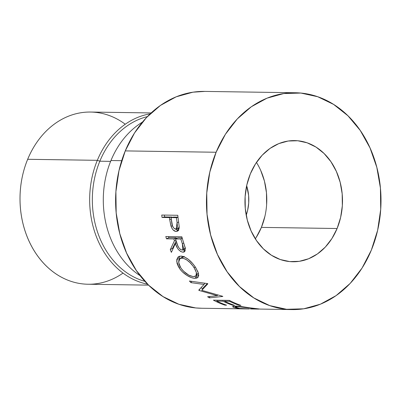 <?xml version="1.0" encoding="UTF-8"?>
<svg xmlns="http://www.w3.org/2000/svg" width="401" height="401" viewBox="0 0 401 401"><rect width="100%" height="100%" fill="white"/><g stroke="black" fill="none" stroke-linecap="round" stroke-linejoin="round"><path stroke-width="0.6" d="M123.037 273.086A86.105 69.293 -89.1 0 1 41.143 260.424A86.105 69.293 -89.1 0 1 27.674 159.292A86.105 69.293 90.9 0 0 88.035 284.234L148.57 285.136M246.655 185.728A38.27 30.797 -89.1 0 1 246.219 215.212L247.633 210.325L248.715 202.936L248.62 195.432L246.655 185.728M255.307 238.795A60.591 48.762 90.9 0 0 261.397 227.392L337.106 228.515A60.591 48.762 -89.1 0 1 292.83 261.758A60.591 48.762 -89.1 0 1 250.354 173.833L246.841 184.911L245.126 196.61L245.282 208.485L247.302 220.079L251.101 230.946L256.54 240.665L263.407 248.871L271.442 255.247L280.334 259.542L289.738 261.592L299.296 261.322L308.64 258.74L317.412 253.948L325.276 247.126L331.923 238.535L337.106 228.515L340.619 217.437L342.334 205.738L342.178 193.863L340.158 182.27L336.359 171.402L330.92 161.683L324.048 153.478L316.018 147.102L307.126 142.806L297.722 140.756L288.164 141.027L278.815 143.608L270.043 148.4L262.184 155.222L255.537 163.814L250.354 173.833A60.591 48.762 -89.1 0 1 294.63 140.591A60.591 48.762 -89.1 0 1 337.106 228.515L261.397 227.392A60.591 48.762 90.9 0 0 256.44 162.43M97.328 160.325L27.674 159.292L97.328 160.325A86.105 69.293 90.9 0 0 147.638 284.209A86.105 69.293 -89.1 0 1 97.328 160.325L99.834 161.202L97.328 160.325A86.105 69.293 -89.1 0 1 150.164 113.844A86.105 69.293 90.9 0 0 97.328 160.325M144.931 281.362A84.19 67.754 -89.1 0 1 99.834 161.202A84.19 67.754 90.9 0 0 144.931 281.362M110.616 161.362L99.834 161.202L110.616 161.362M140.165 275.728A86.105 69.293 -89.1 0 1 110.957 160.525A86.105 69.293 90.9 0 0 140.165 275.728M121.704 160.686L110.957 160.525L121.704 160.686M295.337 92.756L204.485 91.408A108.43 87.263 90.9 0 0 125.257 150.901L216.109 152.25A108.43 87.263 -89.1 0 1 295.337 92.756A108.43 87.263 -89.1 0 1 371.351 250.099L362.078 268.033L350.178 283.402L336.113 295.607L320.414 304.189L303.692 308.805L286.59 309.291L269.758 305.617L253.848 297.933L239.472 286.53L227.182 271.848L217.447 254.445L210.645 235.001L207.036 214.254L206.756 193.001L209.823 172.069L216.109 152.25L125.257 150.901A108.43 87.263 90.9 0 0 201.267 308.244L248.234 308.94L240.164 308.549L235.412 307.848L233.267 307.191L232.69 306.62L235.743 306.123L260.054 309.076L292.118 309.592A108.43 87.263 -89.1 0 1 216.109 152.25L225.382 134.315L237.282 118.947L251.347 106.741L267.046 98.16L283.768 93.543L300.87 93.057L317.702 96.731L333.612 104.415L347.988 115.819L360.278 130.5L370.013 147.904L376.815 167.347L380.424 188.094L380.704 209.347L377.637 230.279L371.351 250.099A108.43 87.263 -89.1 0 1 292.118 309.592M161.753 215.046L177.778 215.287A108.43 87.263 90.9 0 0 178.425 220.515L179.192 226.52L179.067 228.575L178.485 230.194L177.488 231.176L175.813 231.427L173.252 230.064L171.969 228.334L170.776 225.347L169.668 219.462A108.43 87.263 -89.1 0 1 169.417 217.558L162.024 217.447A108.43 87.263 -89.1 0 1 161.753 215.046A108.43 87.263 -89.1 0 0 162.024 217.447L169.417 217.558L171.959 217.056A105.237 84.696 90.9 0 0 171.999 217.397A105.237 84.696 90.9 0 1 171.959 217.056L164.56 216.946L162.024 217.447L164.56 216.946L171.959 217.056L169.417 217.558A108.43 87.263 -89.1 0 0 169.668 219.462L171.026 226.189C172.29 229.593 174.014 231.342 176.194 231.452L177.227 231.292L179.192 226.52L178.425 220.515A108.43 87.263 -89.1 0 1 177.778 215.287L161.753 215.046M165.814 236.545L181.838 236.785A108.43 87.263 90.9 0 0 183.362 241.833L185.292 248.435L184.741 251.527L183.001 252.214L180.756 251.537L178.435 249.517L177.442 248.139L175.342 243.537L171.392 252.344A108.43 87.263 -89.1 0 1 170.28 249.693L174.43 240.765A108.43 87.263 -89.1 0 1 173.869 238.931L166.47 238.821A108.43 87.263 -89.1 0 1 165.814 236.545A108.43 87.263 -89.1 0 0 166.47 238.821L173.869 238.931L176.275 237.803A105.237 84.696 90.9 0 0 176.485 238.5A105.237 84.696 90.9 0 1 176.275 237.803L168.881 237.698L166.47 238.821L168.881 237.698L176.275 237.803L173.869 238.931A108.43 87.263 -89.1 0 0 174.43 240.765L170.28 249.693L172.575 248.244A105.237 84.696 90.9 0 0 172.861 248.941A105.237 84.696 90.9 0 1 172.575 248.244L176.119 240.956L172.575 248.244L170.28 249.693A108.43 87.263 -89.1 0 0 171.392 252.344L175.342 243.537C176.986 248.62 179.538 251.512 183.001 252.214L184.355 251.868L185.107 247.422L183.362 241.833A108.43 87.263 -89.1 0 1 181.838 236.785L165.814 236.545M195.061 266.645L198.009 271.983L198.706 275.417L197.713 277.622L196.555 278.149L194.174 278.239L191.242 277.542L186.771 275.297L182.44 271.878L180.595 269.843L178.395 266.57L177.031 263.337L176.781 259.537L178.164 256.921L179.412 256.264L181.818 256.134L184.62 256.996L188.65 259.572L192.545 263.387L195.061 266.645M217.317 295.697L199.117 290.454A108.43 87.263 -89.1 0 1 198.756 290.149L204.039 284.459L190.906 282.63A108.43 87.263 -89.1 0 1 189.437 281.016L207.613 283.597A108.43 87.263 90.9 0 0 207.828 283.818L201.803 290.334L222.575 296.279A108.43 87.263 90.9 0 0 222.826 296.444L209.362 297.843A108.43 87.263 -89.1 0 1 207.618 296.745L217.317 295.697L217.643 294.971L217.317 295.697L207.618 296.745A108.43 87.263 -89.1 0 0 209.362 297.843L222.826 296.444A108.43 87.263 -89.1 0 1 222.575 296.279L201.803 290.334L203.252 287.692L201.803 290.334L207.828 283.818A108.43 87.263 -89.1 0 1 207.613 283.597L189.437 281.016A108.43 87.263 -89.1 0 0 190.906 282.63L204.039 284.459L198.756 290.149A108.43 87.263 -89.1 0 0 199.117 290.454L217.317 295.697M213.397 300.154L229.422 300.389A108.43 87.263 90.9 0 0 240.966 305.392L239.322 305.367A108.43 87.263 -89.1 0 1 229.578 301.296L224.645 301.221A108.43 87.263 90.9 0 0 234.39 305.291L232.745 305.266A108.43 87.263 -89.1 0 1 223.001 301.196L216.836 301.106A108.43 87.263 90.9 0 0 226.585 305.176L224.941 305.151A108.43 87.263 -89.1 0 1 213.397 300.154A108.43 87.263 -89.1 0 0 224.941 305.151L226.585 305.176A108.43 87.263 -89.1 0 1 216.836 301.106L223.001 301.196L223.297 300.299L223.001 301.196A108.43 87.263 -89.1 0 0 232.745 305.266L234.39 305.291A108.43 87.263 -89.1 0 1 224.645 301.221L229.578 301.296L229.808 300.595L229.578 301.296A108.43 87.263 -89.1 0 0 239.322 305.367L240.966 305.392A108.43 87.263 -89.1 0 1 229.422 300.389L213.397 300.154M249.186 308.95L248.234 308.94M249.457 308.955L240.394 308.419L249.457 308.955M239.487 308.299L235.252 307.001L237.532 306.655L235.537 306.795L235.452 307.271L239.487 308.299M238.254 306.675L253.818 308.6L238.254 306.675M254.901 308.73L259.026 309.101L254.901 308.73M204.841 91.413L192.916 92.195L176.194 96.811L160.495 105.393L146.43 117.598L134.53 132.967L125.257 150.901L118.972 170.721L115.904 191.653L116.185 212.906L119.794 233.653L126.596 253.096L136.33 270.5L148.621 285.181L162.996 296.585L178.906 304.269L195.738 307.943L201.648 308.249M142.445 122.094A86.105 69.293 90.9 0 0 110.957 160.525A86.105 69.293 -89.1 0 1 142.445 122.094M147.378 116.606A84.19 67.754 90.9 0 0 99.834 161.202A84.19 67.754 -89.1 0 1 147.378 116.606M151.127 112.942L90.591 112.044A86.105 69.293 90.9 0 0 27.674 159.292A86.105 69.293 -89.1 0 1 125.242 124.23M237.613 306.209L237.532 306.655L237.613 306.209M255.582 308.64C249.683 307.933 240.084 306.113 235.743 306.123C233.542 306.098 232.535 306.314 232.715 306.775L232.76 306.504L232.715 306.775C233.146 307.377 235.161 307.918 238.76 308.394M239.437 304.855L239.322 305.367L239.437 304.855M224.941 300.324L224.645 301.221L224.941 300.324M232.861 304.76L232.745 305.266L232.861 304.76M217.131 300.209L216.836 301.106L217.131 300.209M225.056 304.64L224.941 305.151L225.056 304.64M204.871 283.216L204.039 284.459L204.871 283.216M200.014 288.82L199.117 290.454L200.014 288.82M202.816 288.494L200.871 287.903L202.816 288.494M209.893 296.504L209.362 297.843L209.893 296.504M207.367 283.562L203.252 287.692L207.367 283.562M191.793 281.357L190.906 282.63L191.793 281.357M195.036 278.294L196.836 276.008L195.873 275.948L196.836 276.008L195.036 278.294L198.099 277.251L198.47 273.402L195.783 267.748C191.217 260.775 186.28 256.881 180.966 256.069L178.29 256.82L176.681 261.257L179.041 267.667C182.615 273.677 190.761 278.444 195.036 278.294M180.074 266.66L179.041 267.667L180.074 266.66M178.946 257.788L178.876 260.184L179.528 256.234M198.67 275.783L196.836 276.008L198.67 275.783M197.673 273.783L196.751 274.224M196.049 275.763L193.663 276.585C188.976 276.114 184.63 273.121 180.635 267.612L178.656 262.389L179.818 258.76L181.979 258.139C186.365 258.856 190.44 262.084 194.199 267.813L195.197 266.845L194.199 267.813L196.365 272.53L196.049 275.763L197.914 273.552M181.904 257.121L183.513 256.48M181.979 258.139L184.164 256.445L181.979 258.139L179.728 258.835L178.691 260.991L178.976 264.079L180.109 266.72L181.899 269.392L183.397 271.091L188.726 275.111L192.956 276.54L194.901 276.449L195.818 275.998L196.58 274.124L196.425 272.785L195.212 269.582L192.961 266.013L189.979 262.585L186.65 259.843L184.981 258.901L181.979 258.139M183.362 256.5L181.954 257.081L179.818 258.76M185.267 250.695L183.001 252.214L185.267 250.695L182.806 249.908L185.277 248.319M185.172 250.69L182.806 249.908M176.711 242.805L175.342 243.537L176.711 242.805M175.844 240.069L174.43 240.765L175.844 240.069M168.555 236.585A105.237 84.696 90.9 0 0 168.881 237.698A105.237 84.696 90.9 0 1 168.555 236.585M184.736 248.585L184.4 248.615M185.498 248.064L185.036 248.485M177.919 237.828L182.154 237.893L177.919 237.828L175.513 238.956L177.919 237.828M182.104 250.069C179.658 249.307 177.944 247.131 176.956 243.537L175.513 238.956L180.856 239.036L182.29 238.364L180.856 239.036L175.513 238.956L177.803 245.748L178.941 247.858L180.51 249.467L182.104 250.069L183.197 249.502L183.508 247.953L182.36 243.728A108.43 87.263 -89.1 0 1 180.856 239.036A108.43 87.263 -89.1 0 0 182.36 243.728L182.846 249.883L182.104 250.069M183.738 242.991L182.36 243.728L183.738 242.991M178.049 230.775L176.194 231.452L178.049 230.775M178.27 230.52L175.648 229.121M172.465 225.758L171.026 226.189L172.465 225.758M171.247 219.111L169.668 219.462L171.247 219.111M164.35 215.086A105.237 84.696 90.9 0 0 164.56 216.946A105.237 84.696 90.9 0 1 164.35 215.086M175.337 228.776L176.986 230.129L178.661 230.55M178.801 228.154L178.149 228.284M173.603 217.081L177.984 217.147L173.603 217.081L171.062 217.583L173.603 217.081M175.668 229.121C173.372 228.375 172.044 226.079 171.678 222.229L171.062 217.583L176.405 217.658L178.009 217.347L176.405 217.658L171.062 217.583L172.46 225.708L173.503 227.763L174.936 228.961L175.668 229.121L176.856 228.55L177.473 226.956L177.092 222.52A108.43 87.263 -89.1 0 1 176.405 217.658A108.43 87.263 -89.1 0 0 177.092 222.52L176.234 229.026L175.668 229.121M178.656 222.119L177.092 222.52L178.656 222.119M176.174 229.046L179.157 227.918M256.214 237.412L261.397 227.392L264.911 216.314M266.62 204.615L266.464 192.741L264.449 181.147L260.65 170.28M250.43 308.97L258.996 309.101M235.392 306.123L235.252 307.001"/></g></svg>
